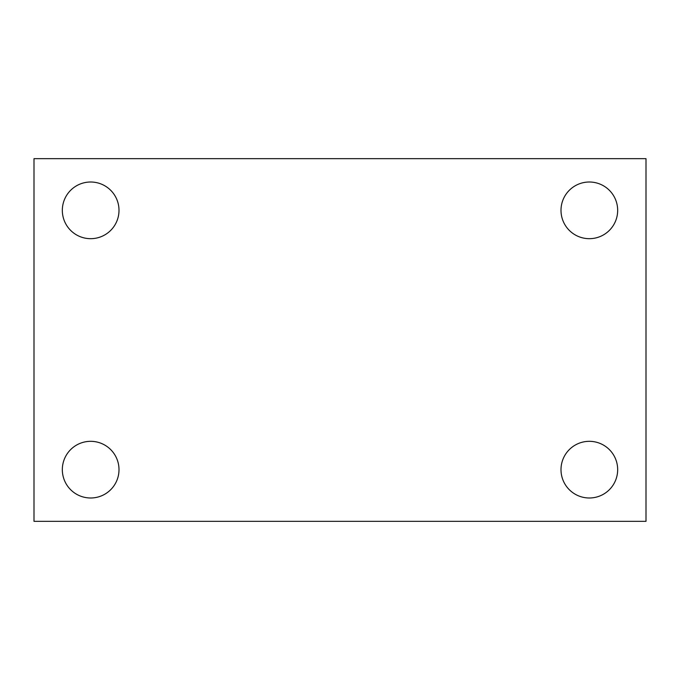 <?xml version="1.0" encoding="UTF-8"?>
<svg xmlns="http://www.w3.org/2000/svg" width="680" height="680" viewBox="0 0 680 680"><rect width="100%" height="100%" fill="white"/><g stroke="black" fill="none" stroke-linecap="round" stroke-linejoin="round"><path stroke-width="1.02" d="M34 158.669L646 158.669L646 521.331L34 521.331L34 158.669M90.669 441.32A28.33 28.33 0 0 1 119 469.65A28.33 28.33 0 0 1 90.669 497.989A28.33 28.33 0 0 1 62.33 469.65A28.33 28.33 0 0 1 90.669 441.32M589.331 441.32A28.33 28.33 0 0 1 617.669 469.65A28.33 28.33 0 0 1 589.331 497.989A28.33 28.33 0 0 1 561 469.65A28.33 28.33 0 0 1 589.331 441.32M589.331 182.01A28.33 28.33 0 0 1 617.669 210.35A28.33 28.33 0 0 1 589.331 238.68A28.33 28.33 0 0 1 561 210.35A28.33 28.33 0 0 1 589.331 182.01M90.669 182.01A28.33 28.33 0 0 1 119 210.35A28.33 28.33 0 0 1 90.669 238.68A28.33 28.33 0 0 1 62.33 210.35A28.33 28.33 0 0 1 90.669 182.01"/></g></svg>
